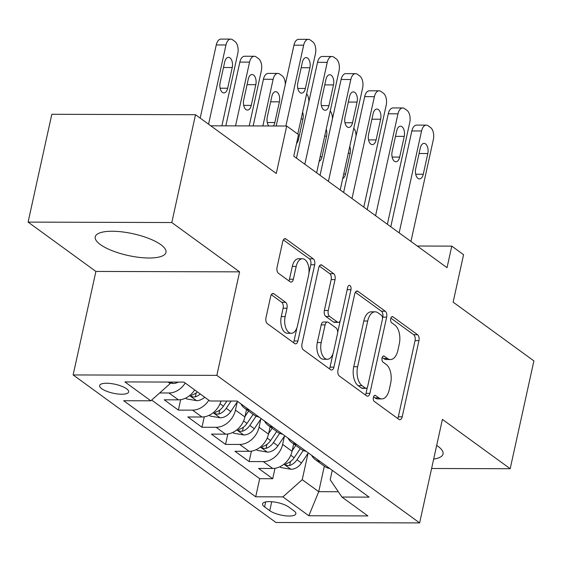 <?xml version="1.0" encoding="UTF-8"?>
<svg xmlns="http://www.w3.org/2000/svg" width="562" height="562" viewBox="0 0 562 562"><rect width="100%" height="100%" fill="white"/><g stroke="black" fill="none" stroke-linecap="round" stroke-linejoin="round"><path stroke-width="0.84" d="M373.393 397.355A3.189 1.749 90.2 0 0 374.362 401.493L398.95 419.385A4.559 2.494 90.2 0 0 399.87 419.709A4.559 2.494 90.2 0 0 402.195 416.835L418.95 340.635A4.559 2.494 90.2 0 0 417.566 334.72L392.978 316.827A3.189 1.749 90.2 0 0 392.332 316.603A3.189 1.749 90.2 0 0 390.702 318.612A3.189 1.749 90.2 0 0 391.672 322.757L394.854 325.068A14.577 7.98 90.2 0 1 399.28 344.007L397.889 350.358A14.577 7.98 90.2 0 1 390.435 359.547A14.577 7.98 90.2 0 1 387.499 358.514L384.317 356.196A3.189 1.749 90.2 0 0 383.677 355.971A3.189 1.749 90.2 0 0 382.048 357.98A3.189 1.749 90.2 0 0 383.017 362.125L386.199 364.443A14.577 7.98 90.2 0 1 390.625 383.375L389.234 389.726A14.577 7.98 90.2 0 1 381.781 398.915A14.577 7.98 90.2 0 1 378.844 397.882L375.662 395.571A3.189 1.749 90.2 0 0 375.023 395.346A3.189 1.749 90.2 0 0 373.393 397.355M100.317 244.54A36.207 11.156 -167.6 0 0 138.997 257.354A36.207 11.156 -167.6 0 0 165.966 252.401A36.207 11.156 -167.6 0 0 160.901 244.716A36.207 11.156 -167.6 0 0 122.221 231.895A36.207 11.156 -167.6 0 0 95.245 236.848A36.207 11.156 -167.6 0 0 100.317 244.54M433.667 459.105A36.207 11.156 -167.6 0 0 443.046 453.984A36.207 11.156 -167.6 0 0 437.981 446.298A36.207 11.156 -167.6 0 0 436.681 445.406M101.715 388.7A14.851 4.573 -167.6 0 0 117.584 393.962A14.851 4.573 -167.6 0 0 128.649 391.925A14.851 4.573 -167.6 0 0 126.569 388.771A14.851 4.573 -167.6 0 0 110.7 383.516A14.851 4.573 -167.6 0 0 99.636 385.546A14.851 4.573 -167.6 0 0 101.715 388.7M273.926 293.807A4.559 2.494 90.2 0 0 273.013 293.483A4.559 2.494 90.2 0 0 270.68 296.357L265.981 317.734A4.559 2.494 90.2 0 0 267.364 323.656L294.678 343.522A4.559 2.494 90.2 0 0 295.598 343.846A4.559 2.494 90.2 0 0 297.923 340.972L314.678 264.772A4.559 2.494 90.2 0 0 313.294 258.857L285.981 238.983A4.559 2.494 90.2 0 0 285.06 238.66A4.559 2.494 90.2 0 0 282.735 241.534L277.059 267.357A4.559 2.494 90.2 0 0 278.443 273.272L290.132 281.78A4.559 2.494 90.2 0 0 291.046 282.103A4.559 2.494 90.2 0 0 293.378 279.23L296.195 266.423A12.188 6.674 90.2 0 1 302.419 258.738A12.188 6.674 90.2 0 1 308.573 275.436L297.544 325.602A12.188 6.674 90.2 0 1 291.32 333.28A12.188 6.674 90.2 0 1 285.159 316.589L286.999 308.229A4.559 2.494 90.2 0 0 285.615 302.314L273.926 293.807L272.092 293.8M431.602 468.497L510.191 468.722L533.9 360.902L453.134 302.138L463.566 254.698L451.778 246.121L447.036 267.688L293.757 156.173L298.499 134.606L286.711 126.029L210.764 125.804M171.803 222.531L28.1 222.109L95.898 271.439L239.602 271.86L171.803 222.531L195.513 114.711L276.279 173.468L286.711 126.029M239.602 271.86L216.841 375.367L419.638 522.913L275.935 522.491L73.137 374.945L216.841 375.367M510.191 468.722L442.399 419.4L419.638 522.913M337.966 370.105A4.559 2.494 90.2 0 0 339.35 376.027L366.663 395.894A4.559 2.494 90.2 0 0 367.583 396.217A4.559 2.494 90.2 0 0 369.908 393.344L386.663 317.144A4.559 2.494 90.2 0 0 385.279 311.229L357.966 291.355A4.559 2.494 90.2 0 0 357.046 291.032A4.559 2.494 90.2 0 0 354.72 293.905L337.966 370.105M330.674 369.712L303.361 349.838A4.559 2.494 90.2 0 1 301.977 343.923L318.731 267.723A4.559 2.494 90.2 0 1 321.057 264.85A4.559 2.494 90.2 0 1 321.977 265.173L333.659 273.673A4.559 2.494 90.2 0 1 335.043 279.595L328.25 310.498A4.559 2.494 90.2 0 0 329.634 316.413L337.39 322.054A4.559 2.494 90.2 0 0 338.31 322.377A4.559 2.494 90.2 0 0 340.635 319.504L347.709 287.33A3.189 1.749 90.2 0 1 349.339 285.32A3.189 1.749 90.2 0 1 350.948 289.69L333.919 367.162A4.559 2.494 90.2 0 1 331.587 370.035A4.559 2.494 90.2 0 1 330.674 369.712M28.1 222.109L51.809 114.29L195.513 114.711M185.249 383.059A18.567 14.443 126 0 1 168.972 392.986L178.407 399.849L164.23 399.807L178.379 410.098L180.669 399.673M208.832 400.214A18.567 14.443 126 0 1 192.555 410.141L201.99 417.004L187.813 416.962L201.962 427.253L204.252 416.828M237.283 401.837L235.464 410.091A18.567 14.443 126 0 1 216.138 427.296L225.573 434.159L211.396 434.117L225.545 444.409L227.835 433.99M260.859 418.992L259.047 427.246A18.567 14.443 126 0 1 239.721 444.451L249.149 451.314L234.972 451.272L249.121 461.571L263.297 461.606A18.567 14.443 -54 0 0 282.63 444.401L284.442 436.147M251.418 451.146L249.121 461.571M225.573 434.159A18.567 14.443 -54 0 0 244.899 416.955L246.521 409.572M249.149 451.314A18.567 14.443 -54 0 0 268.481 434.11L270.104 426.727M293.842 510.753L288.657 506.98A14.387 4.433 -167.6 0 0 273.28 501.88A14.387 4.433 -167.6 0 0 262.559 503.854A14.387 4.433 -167.6 0 0 264.576 506.91L269.76 510.682A14.387 4.433 -167.6 0 0 285.138 515.776A14.387 4.433 -167.6 0 0 295.858 513.808A14.387 4.433 -167.6 0 0 293.842 510.753M168.059 382.062L170.174 383.6L150.841 400.804L123.654 400.727L255.71 496.801L282.897 496.878L302.23 479.674L308.025 453.302M150.841 400.804L124.905 381.935L183.943 382.104L209.879 400.98L237.066 401.057L369.122 497.131L341.935 497.054L367.871 515.923L308.833 515.754L282.897 496.878M151.656 400.081L259.693 478.683L272.703 478.726L258.555 468.427L272.732 468.469A18.567 14.443 -54 0 0 292.057 451.265L293.68 443.889M311.65 455.318A18.567 14.443 -54 0 0 315.205 459.54A18.567 14.443 -54 0 0 320.319 461.627M315.205 459.54L324.639 466.404A18.567 14.443 -54 0 0 329.746 468.49M239.721 444.451L225.545 444.409M216.138 427.296L201.962 427.253M192.555 410.141L178.379 410.098M168.972 392.986L159.657 392.957M170.174 383.6L170.511 382.069M302.23 479.674L318.731 491.68L338.324 491.743M324.337 466.186L318.731 491.68L308.833 515.754M332.268 470.317L330.189 479.758L341.935 497.054M95.898 271.439L73.137 374.945M451.778 246.121L417.257 246.023M274.994 468.301L272.703 478.726M259.693 478.683L255.71 496.801M296.736 444.472A18.567 14.443 126 0 1 291.622 442.385L301.056 449.249A18.567 14.443 -54 0 0 306.171 451.328M273.153 427.31A18.567 14.443 126 0 1 268.046 425.23L277.473 432.094A18.567 14.443 -54 0 0 282.588 434.173M291.622 442.385A18.567 14.443 126 0 1 288.074 438.163M249.57 410.155A18.567 14.443 126 0 1 244.463 408.075L253.898 414.939A18.567 14.443 -54 0 0 259.005 417.018M268.046 425.23A18.567 14.443 126 0 1 264.491 421.008M201.99 417.004A18.567 14.443 -54 0 0 221.014 401.008M244.463 408.075A18.567 14.443 126 0 1 240.908 403.853M178.407 399.849A18.567 14.443 -54 0 0 194.684 389.923M373.533 396.835L374.959 397.875A14.577 7.98 90.2 0 0 377.896 398.908L381.781 398.915M390.435 359.547L386.551 359.532A14.577 7.98 90.2 0 1 383.614 358.5L382.195 357.467M397.692 418.472A4.559 2.494 90.2 0 0 398.317 416.828L415.065 340.628A4.559 2.494 90.2 0 0 413.681 334.706L390.85 318.092M382.525 318.289L382.778 317.137A4.559 2.494 90.2 0 0 381.394 311.215L355.339 292.261M365.405 394.981A4.559 2.494 90.2 0 0 366.024 393.337L367.344 387.323M365.419 388.117A3.189 1.749 90.2 0 0 366.066 388.342A3.189 1.749 90.2 0 0 367.696 386.333L382.399 319.441A3.189 1.749 90.2 0 0 381.429 315.303L378.071 312.858A14.577 7.98 90.2 0 0 375.135 311.826A14.577 7.98 90.2 0 0 367.688 321.021L357.636 366.74A14.577 7.98 90.2 0 0 362.061 385.673L365.419 388.117L361.535 388.103A3.189 1.749 90.2 0 0 362.181 388.335L366.066 388.342M375.135 311.826L371.257 311.819A14.577 7.98 90.2 0 0 363.804 321.007L367.688 321.021M361.535 388.103L358.184 385.665A14.577 7.98 90.2 0 1 353.751 366.726L363.804 321.007M319.349 266.072L329.782 273.666L333.659 273.673M338.31 322.377L334.425 322.363A4.559 2.494 90.2 0 1 333.505 322.04L325.749 316.399A4.559 2.494 90.2 0 1 324.365 310.484L331.166 279.581A4.559 2.494 90.2 0 0 329.782 273.666M340.242 320.712L337.643 332.528M333.006 353.617L330.035 367.148L333.919 367.162M321.204 342.567A12.188 6.674 90.2 0 0 327.358 359.258A12.188 6.674 90.2 0 0 333.582 351.573L337.474 333.898A4.559 2.494 90.2 0 0 336.09 327.983L328.334 322.342A4.559 2.494 90.2 0 0 327.414 322.019A4.559 2.494 90.2 0 0 325.089 324.892L321.204 342.567L317.319 342.553A12.188 6.674 90.2 0 0 323.473 359.244L327.358 359.258M327.414 322.019L323.529 322.005A4.559 2.494 90.2 0 0 321.204 324.878L325.089 324.892M317.319 342.553L321.204 324.878M329.416 368.798A4.559 2.494 90.2 0 0 330.035 367.148M291.32 333.28L287.435 333.273A12.188 6.674 90.2 0 1 281.281 316.582L283.115 308.215A4.559 2.494 90.2 0 0 281.731 302.3L271.298 294.713M302.419 258.738L298.534 258.731A12.188 6.674 90.2 0 0 292.31 266.409L296.195 266.423M288.875 280.867A4.559 2.494 90.2 0 0 289.493 279.216L292.31 266.409M308.931 273.23L310.793 264.758A4.559 2.494 90.2 0 0 309.409 258.843L283.353 239.89M293.42 342.609A4.559 2.494 90.2 0 0 294.038 340.965L296.968 327.646M279.883 466.762L280.965 467.556L291.095 469.291A12.301 9.568 -54 0 0 301.478 463.025L308.306 452.888M292.17 450.759L295.774 445.406M300.256 448.666L294.172 457.707A12.301 9.568 126 0 1 286.81 463.446L285.405 464.338L285.953 465.076L287.463 465.617L289.641 465.505A12.301 9.568 -54 0 0 296.996 459.765L303.241 450.492M342.729 178.498A7.425 4.067 90.2 0 0 345.588 174.016L350.14 153.314A7.425 4.067 90.2 0 0 349.768 146.485M356.041 135.983A9.28 5.086 90.2 0 0 353.793 128.178M399.161 232.858L421.563 130.981A9.28 5.086 90.2 0 1 426.305 125.129A9.28 5.086 90.2 0 1 428.174 125.783L430.534 127.497A9.28 5.086 90.2 0 1 433.351 139.559L410.955 241.435M426.305 125.129L416.597 125.101A9.28 5.086 -89.8 0 0 411.855 130.953L390.787 226.76M420.271 148.052A7.425 4.067 -89.8 0 1 424.064 143.366A7.425 4.067 -89.8 0 1 427.815 153.538L423.263 174.241A7.425 4.067 -89.8 0 1 419.47 178.92A7.425 4.067 -89.8 0 1 415.718 168.748L420.271 148.052M256.3 449.607L257.389 450.394L267.512 452.136A12.301 9.568 -54 0 0 277.895 445.863L284.723 435.733M268.594 433.597L272.191 428.251M276.673 431.511L270.589 440.545A12.301 9.568 126 0 1 263.234 446.291L261.829 447.176L262.37 447.921L263.887 448.462L266.065 448.35A12.301 9.568 -54 0 0 273.42 442.603L279.658 433.337M319.153 161.343A7.425 4.067 90.2 0 0 322.005 156.854L326.557 136.159A7.425 4.067 90.2 0 0 326.192 129.33M332.458 118.821A9.28 5.086 90.2 0 0 330.217 111.023M232.724 432.452L233.806 433.239L243.929 434.974A12.301 9.568 -54 0 0 254.319 428.708L261.14 418.571M245.011 416.442L248.615 411.096M253.09 414.356L247.006 423.39A12.301 9.568 126 0 1 239.651 429.136L238.246 430.021L238.787 430.766L240.304 431.3L242.482 431.194A12.301 9.568 -54 0 0 249.837 425.448L256.075 416.182M296.539 143.521A7.425 4.067 90.2 0 0 298.422 139.699L302.974 118.996A7.425 4.067 90.2 0 0 302.609 112.175M308.875 101.666A9.28 5.086 90.2 0 0 306.634 93.861M209.141 415.297L210.223 416.084L220.353 417.819A12.301 9.568 -54 0 0 230.736 411.553L237.564 401.416M262.875 125.958L273.139 79.284L263.43 79.256A9.28 5.086 -89.8 0 1 268.172 73.404L277.881 73.432A9.28 5.086 90.2 0 0 273.139 79.284M253.167 125.93L263.43 79.256M226.936 401.029L223.423 406.235A12.301 9.568 126 0 1 216.068 411.981L214.663 412.866L215.204 413.611L216.721 414.145L218.899 414.039A12.301 9.568 -54 0 0 226.254 408.293L231.144 401.043M273.308 125.986A7.425 4.067 90.2 0 0 274.839 122.544L279.391 101.841A7.425 4.067 90.2 0 0 275.64 91.669A7.425 4.067 90.2 0 0 271.846 96.355L267.294 117.058A7.425 4.067 90.2 0 0 268.798 125.972M285.299 84.511A9.28 5.086 90.2 0 0 282.11 75.8L279.75 74.086A9.28 5.086 90.2 0 0 277.881 73.432M185.558 398.142L186.64 398.929L196.77 400.664A12.301 9.568 -54 0 0 204.716 397.222M235.541 125.874L249.556 62.129A9.28 5.086 90.2 0 1 254.305 56.277A9.28 5.086 90.2 0 1 256.174 56.931L258.527 58.645A9.28 5.086 90.2 0 1 261.351 70.707L249.212 125.916M225.833 125.846L239.848 62.101A9.28 5.086 -89.8 0 1 244.589 56.242L254.305 56.277M197.41 391.904A12.301 9.568 126 0 1 192.492 394.826L191.087 395.711L191.628 396.456L193.138 396.99L195.316 396.884A12.301 9.568 -54 0 0 200.241 393.962M248.263 79.2L243.718 99.895A7.425 4.067 90.2 0 0 247.47 110.068A7.425 4.067 90.2 0 0 251.263 105.389L255.815 84.686A7.425 4.067 90.2 0 0 252.064 74.514A7.425 4.067 90.2 0 0 248.263 79.2M375.578 215.703L397.98 113.819A9.28 5.086 90.2 0 1 402.722 107.967A9.28 5.086 90.2 0 1 404.591 108.628L406.951 110.342A9.28 5.086 90.2 0 1 409.768 122.404L387.373 224.28M402.722 107.967L393.014 107.939A9.28 5.086 -89.8 0 0 388.272 113.791L367.204 209.605M396.688 130.89A7.425 4.067 -89.8 0 1 400.481 126.211A7.425 4.067 -89.8 0 1 404.233 136.383L399.68 157.086A7.425 4.067 -89.8 0 1 395.887 161.765A7.425 4.067 -89.8 0 1 392.136 151.592L396.688 130.89M352.002 198.541L374.397 96.664A9.28 5.086 90.2 0 1 379.139 90.812A9.28 5.086 90.2 0 1 381.015 91.473L383.368 93.187A9.28 5.086 90.2 0 1 386.192 105.242L363.79 207.125M379.139 90.812L369.431 90.784A9.28 5.086 -89.8 0 0 364.689 96.636L343.621 192.45M373.105 113.735A7.425 4.067 -89.8 0 1 376.905 109.056A7.425 4.067 -89.8 0 1 380.657 119.228L376.104 139.931A7.425 4.067 -89.8 0 1 372.304 144.61A7.425 4.067 -89.8 0 1 368.56 134.437L373.105 113.735M328.419 181.386L350.821 79.509A9.28 5.086 90.2 0 1 355.563 73.657A9.28 5.086 90.2 0 1 357.432 74.317L359.792 76.032A9.28 5.086 90.2 0 1 362.609 88.086L340.207 189.963M355.563 73.657L345.855 73.629A9.28 5.086 -89.8 0 0 341.106 79.481L320.045 175.295M349.529 96.58A7.425 4.067 -89.8 0 1 353.322 91.901A7.425 4.067 -89.8 0 1 357.074 102.073L352.522 122.769A7.425 4.067 -89.8 0 1 348.728 127.455A7.425 4.067 -89.8 0 1 344.977 117.282L349.529 96.58M304.836 164.23L327.239 62.354A9.28 5.086 90.2 0 1 331.98 56.502A9.28 5.086 90.2 0 1 333.849 57.155L336.209 58.877A9.28 5.086 90.2 0 1 339.026 70.931L316.631 172.808M331.98 56.502L322.272 56.474A9.28 5.086 -89.8 0 0 317.53 62.326L296.462 158.14M325.946 79.425A7.425 4.067 -89.8 0 1 329.739 74.746A7.425 4.067 -89.8 0 1 333.491 84.911L328.939 105.614A7.425 4.067 -89.8 0 1 325.145 110.3A7.425 4.067 -89.8 0 1 321.394 100.127L325.946 79.425M170.3 383.017L173.187 383.509A12.301 9.568 -54 0 0 178.302 382.09M208.558 124.202L225.98 44.967A9.28 5.086 90.2 0 1 230.722 39.115A9.28 5.086 90.2 0 1 232.591 39.776L234.951 41.49A9.28 5.086 90.2 0 1 237.768 53.545L221.871 125.839M200.184 118.104L216.265 44.939A9.28 5.086 -89.8 0 1 221.014 39.087L230.722 39.115M224.688 62.038L220.135 82.74A7.425 4.067 90.2 0 0 223.887 92.913A7.425 4.067 90.2 0 0 227.68 88.234L232.232 67.531A7.425 4.067 90.2 0 0 228.481 57.359A7.425 4.067 90.2 0 0 224.688 62.038M285.882 126.021L303.656 45.199A9.28 5.086 90.2 0 1 308.397 39.347A9.28 5.086 90.2 0 1 310.266 40L312.627 41.721A9.28 5.086 90.2 0 1 315.444 53.776L297.79 134.086M308.397 39.347L298.689 39.319A9.28 5.086 -89.8 0 0 293.947 45.171L276.174 125.993M302.363 62.27A7.425 4.067 -89.8 0 1 306.157 57.584A7.425 4.067 -89.8 0 1 309.908 67.756L305.356 88.459A7.425 4.067 -89.8 0 1 301.562 93.144A7.425 4.067 -89.8 0 1 297.811 82.972L302.363 62.27M235.464 410.091L244.899 416.955M259.047 427.246L268.481 434.11M282.63 444.401L292.057 451.265M263.297 461.606L272.732 468.469M271.727 501.726L269.76 510.682M265.671 501.922L264.576 506.91M374.959 397.875L378.844 397.882M383.031 356.196L384.317 356.196M383.614 358.5L387.499 358.514M391.693 316.82L392.978 316.827M413.681 334.706L417.566 334.72M415.065 340.628L418.95 340.635M398.317 416.828L402.195 416.835M374.376 395.564L375.662 395.571M356.132 291.348L357.966 291.355M381.394 311.215L385.279 311.229M382.778 317.137L386.663 317.144M366.024 393.337L369.908 393.344M353.751 366.726L357.636 366.74M358.184 385.665L362.061 385.673M320.136 265.166L321.977 265.173M331.166 279.581L335.043 279.595M324.365 310.484L328.25 310.498M325.749 316.399L329.634 316.413M333.505 322.04L337.39 322.054M347.197 289.676L350.948 289.69M281.731 302.3L285.615 302.314M283.115 308.215L286.999 308.229M281.281 316.582L285.159 316.589M289.493 279.216L293.378 279.23M284.147 238.976L285.981 238.983M309.409 258.843L313.294 258.857M310.793 264.758L314.678 264.772M294.038 340.965L297.923 340.972M283.922 464.212L290.842 469.249M296.996 459.765L301.478 463.025M290.772 455.234L294.172 457.707M348.271 153.307L350.14 153.314M343.719 174.009L345.588 174.016M290.519 461.521L289.641 465.505M411.855 130.953L421.563 130.981M427.815 153.538L419.069 153.51M423.263 174.241L415.704 174.22M260.339 447.057L267.259 452.094M273.42 442.603L277.895 445.863M267.189 438.079L270.589 440.545M324.688 136.152L326.557 136.159M320.136 156.854L322.005 156.854M266.936 444.366L266.065 448.35M236.764 429.902L243.676 434.939M249.837 425.448L254.319 428.708M243.606 420.917L247.006 423.39M301.106 118.996L302.974 118.996M297.382 139.699L298.422 139.699M243.36 427.211L242.482 431.194M213.181 412.747L220.1 417.777M226.254 408.293L230.736 411.553M220.03 403.762L223.423 406.235M270.645 101.82L279.391 101.841M267.28 122.523L274.839 122.544M219.777 410.056L218.899 414.039M249.556 62.129L239.848 62.101M189.598 395.592L196.517 400.622M247.062 84.658L255.815 84.686M243.697 105.368L251.263 105.389M196.194 392.901L195.316 396.884M388.272 113.791L397.98 113.819M404.233 136.383L395.486 136.355M399.68 157.086L392.121 157.065M364.689 96.636L374.397 96.664M380.657 119.228L371.904 119.2M376.104 139.931L368.539 139.91M341.106 79.481L350.821 79.509M357.074 102.073L348.328 102.045M352.522 122.769L344.963 122.748M317.53 62.326L327.239 62.354M333.491 84.911L324.745 84.89M328.939 105.614L321.38 105.593M225.98 44.967L216.265 44.939M171.01 382.069L172.934 383.467M223.486 67.503L232.232 67.531M220.121 88.213L227.68 88.234M293.947 45.171L303.656 45.199M309.908 67.756L301.162 67.735M305.356 88.459L297.797 88.438"/></g></svg>
